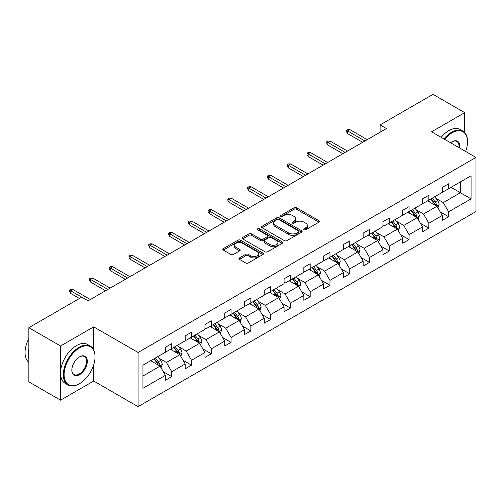<?xml version="1.0" encoding="UTF-8"?>
<svg xmlns="http://www.w3.org/2000/svg" width="501" height="501" viewBox="0 0 501 501"><rect width="100%" height="100%" fill="white"/><g stroke="black" fill="none" stroke-linecap="round" stroke-linejoin="round"><path stroke-width="0.75" d="M304.007 229.79A1.234 0.714 0 0 0 305.748 229.79L318.968 222.156A1.76 1.015 0 0 0 319.488 221.436A1.76 1.015 0 0 0 318.968 220.716L296.573 207.783A1.76 1.015 0 0 0 294.081 207.783L280.861 215.417A1.234 0.714 0 0 0 280.497 215.918A1.234 0.714 0 0 0 280.861 216.426A1.234 0.714 0 0 0 282.602 216.426L284.311 215.436A5.63 3.25 0 0 1 292.277 215.436L294.143 216.513A5.63 3.25 0 0 1 295.79 218.812A5.63 3.25 0 0 1 294.143 221.11L292.434 222.1A1.234 0.714 0 0 0 292.07 222.601A1.234 0.714 0 0 0 292.434 223.108A1.234 0.714 0 0 0 294.175 223.108L295.884 222.118A5.63 3.25 0 0 1 303.85 222.118L305.716 223.195A5.63 3.25 0 0 1 307.363 225.494A5.63 3.25 0 0 1 305.716 227.792L304.007 228.782A1.234 0.714 0 0 0 303.644 229.283A1.234 0.714 0 0 0 304.007 229.79L304.007 228.782M239.453 257.934A1.76 1.015 0 0 0 238.933 258.654A1.76 1.015 0 0 0 239.453 259.374L245.734 263A1.76 1.015 0 0 0 248.22 263L262.906 254.521A1.76 1.015 0 0 0 263.426 253.8A1.76 1.015 0 0 0 262.906 253.086L240.505 240.154A1.76 1.015 0 0 0 238.019 240.154L223.333 248.628A1.76 1.015 0 0 0 222.82 249.348A1.76 1.015 0 0 0 223.333 250.068L230.923 254.452A1.76 1.015 0 0 0 233.416 254.452L239.697 250.819A1.76 1.015 0 0 0 240.217 250.105A1.76 1.015 0 0 0 239.697 249.385L235.933 247.212A4.709 2.718 0 0 1 234.556 245.29A4.709 2.718 0 0 1 237.461 242.778A4.709 2.718 0 0 1 242.59 243.367L257.339 251.884A4.709 2.718 0 0 1 258.716 253.8A4.709 2.718 0 0 1 255.811 256.312A4.709 2.718 0 0 1 250.682 255.723L248.22 254.308A1.76 1.015 0 0 0 245.734 254.308L239.453 257.934L239.453 259.374M93.7 326.865L60.546 346.003L28.851 327.704L28.851 381.868L60.546 400.167L93.7 381.029L138.076 406.649L138.076 352.479L93.7 326.865L93.7 349.823M464.728 132.59L464.728 112.65L431.574 131.794L475.95 157.414L138.076 352.479M464.728 112.65L433.033 94.351L380.102 124.912L380.102 132.233M28.851 327.704L81.782 297.143L88.126 300.807L386.44 128.569L380.102 124.912M284.436 240.655A1.76 1.015 0 0 0 286.929 240.655L301.608 232.176A1.76 1.015 0 0 0 302.128 231.456A1.76 1.015 0 0 0 301.608 230.742L279.207 217.81A1.76 1.015 0 0 0 276.721 217.81L262.036 226.283A1.76 1.015 0 0 0 261.522 227.003A1.76 1.015 0 0 0 262.036 227.723L284.436 240.655M258.234 230.053A1.234 0.714 0 0 1 259.487 230.228L282.238 243.361L267.572 251.828A1.76 1.015 0 0 1 265.085 251.828L242.684 238.896L242.684 237.455A1.76 1.015 0 0 0 242.171 238.175A1.76 1.015 0 0 0 242.684 238.896M242.684 237.455L248.972 233.829A1.76 1.015 0 0 1 251.458 233.829L260.545 239.077A1.76 1.015 0 0 0 263.031 239.077L267.202 236.666A1.76 1.015 0 0 0 267.716 235.946A1.76 1.015 0 0 0 267.202 235.232L257.746 229.771A1.234 0.714 0 0 1 257.382 229.264A1.234 0.714 0 0 1 258.14 228.613A1.234 0.714 0 0 1 259.487 228.763L282.257 241.914A1.76 1.015 0 0 1 282.777 242.628A1.76 1.015 0 0 1 282.257 243.348L282.257 241.914M60.546 346.003L60.546 400.167M142.954 365.179L165.399 352.228L165.399 347.318L171.737 343.661L171.737 348.564L185.176 340.805L185.176 335.902L191.514 332.244L191.514 337.148L204.953 329.389L204.953 324.485L211.29 320.822L211.29 325.725L224.73 317.972L224.73 313.062L231.074 309.405L231.074 314.309L244.507 306.549L244.507 301.646L250.851 297.989L250.851 302.892L264.29 295.133L264.29 290.229L270.628 286.566L270.628 291.469L284.067 283.71L284.067 278.806L290.405 275.149L290.405 280.053L303.844 272.293L303.844 267.39L310.182 263.733L310.182 268.636L323.621 260.877L323.621 255.973L329.959 252.31L329.959 257.213L343.398 249.454L343.398 244.551L349.736 240.893L349.736 245.797L363.175 238.038L363.175 233.134L369.519 229.477L369.519 234.38L382.958 226.621L382.958 221.718L389.296 218.054L389.296 222.958L402.735 215.198L402.735 210.295L409.073 206.637L409.073 211.541L422.512 203.782L422.512 198.878L428.85 195.221L428.85 200.124L442.289 192.365L442.289 187.462L448.627 183.798L448.627 188.702L471.072 175.745L471.072 198.878L448.627 211.835L448.627 216.739L442.289 220.396L442.289 215.493L428.85 223.252L428.85 228.155L422.512 231.819L422.512 226.915L409.073 234.668L409.073 239.578L402.735 243.235L402.735 238.332L389.296 246.091L389.296 250.995L382.958 254.652L382.958 249.749L369.519 257.508L369.519 262.411L363.175 266.075L363.175 261.171L349.736 268.931L349.736 273.834L343.398 277.491L343.398 272.588L329.959 280.347L329.959 285.251L323.621 288.908L323.621 284.004L310.182 291.764L310.182 296.667L303.844 300.331L303.844 295.427L290.405 303.186L290.405 308.09L284.067 311.747L284.067 306.844L270.628 314.603L270.628 319.506L264.29 323.164L264.29 318.26L250.851 326.019L250.851 330.923L244.507 334.587L244.507 329.683L231.074 337.442L231.074 342.346L224.73 346.003L224.73 341.1L211.29 348.859L211.29 353.762L204.953 357.42L204.953 352.516L191.514 360.275L191.514 365.179L185.176 368.842L185.176 363.939L171.737 371.698L171.737 376.602L165.399 380.259L165.399 375.355L142.954 388.313L142.954 365.179M138.076 406.649L475.95 211.579L475.95 157.414M170.472 349.297L179.853 354.714L166.413 362.473L159.074 358.234M166.413 362.473L171.737 371.698M179.853 354.714L185.176 363.939M165.399 351.057L166.413 351.639L171.737 348.564M190.248 337.881L199.63 343.298L186.19 351.057L178.851 346.817M186.19 351.057L191.514 360.275M199.63 343.298L204.953 352.516M185.176 339.634L186.19 340.223L191.514 337.148M210.025 326.458L219.407 331.875L205.967 339.634L198.628 335.401M205.967 339.634L211.29 348.859M219.407 331.875L224.73 341.1M204.953 328.218L205.967 328.8L211.29 325.725M229.802 315.041L239.184 320.458L225.744 328.218L218.405 323.978M225.744 328.218L231.074 337.442M239.184 320.458L244.507 329.683M224.73 316.801L225.744 317.383L231.074 314.309M249.579 303.625L258.961 309.042L245.521 316.801L238.188 312.561M245.521 316.801L250.851 326.019M258.961 309.042L264.29 318.26M244.507 305.378L245.521 305.967L250.851 302.892M269.356 292.202L278.738 297.619L265.305 305.378L257.965 301.145M265.305 305.378L270.628 314.603M278.738 297.619L284.067 306.844M264.29 293.962L265.305 294.544L270.628 291.469M289.14 280.785L298.521 286.203L285.082 293.962L277.742 289.722M285.082 293.962L290.405 303.186M298.521 286.203L303.844 295.427M284.067 282.539L285.082 283.128L290.405 280.053M308.917 269.369L318.298 274.786L304.858 282.539L297.519 278.305M304.858 282.539L310.182 291.764M318.298 274.786L323.621 284.004M303.844 271.122L304.858 271.711L310.182 268.636M328.694 257.946L338.075 263.363L324.635 271.122L317.296 266.889M324.635 271.122L329.959 280.347M338.075 263.363L343.398 272.588M323.621 259.706L324.635 260.288L329.959 257.213M348.471 246.53L357.852 251.947L344.412 259.706L337.073 255.466M344.412 259.706L349.736 268.931M357.852 251.947L363.175 261.171M343.398 248.283L344.412 248.872L349.736 245.797M368.248 235.113L377.629 240.53L364.189 248.283L356.856 244.05M364.189 248.283L369.519 257.508M377.629 240.53L382.958 249.749M363.175 236.867L364.189 237.455L369.519 234.38M388.024 223.69L397.406 229.107L383.973 236.867L376.633 232.633M383.973 236.867L389.296 246.091M397.406 229.107L402.735 238.332M382.958 225.45L383.973 226.032L389.296 222.958M407.801 212.274L417.189 217.691L403.75 225.45L396.41 221.21M403.75 225.45L409.073 234.668M417.189 217.691L422.512 226.915M402.735 214.027L403.75 214.616L409.073 211.541M427.585 200.857L436.966 206.268L423.527 214.027L416.187 209.794M423.527 214.027L428.85 223.252M436.966 206.268L442.289 215.493M422.512 202.611L423.527 203.199L428.85 200.124M451.038 187.311L460.419 192.728L443.304 202.611L435.964 198.377M443.304 202.611L448.627 211.835M471.072 198.878L460.419 192.728L460.419 181.894L471.072 175.745M442.289 191.194L443.304 191.777L448.627 188.702M142.954 376.013L160.076 366.131L150.688 360.714M160.076 366.131L165.399 375.355M440.197 211.873L448.627 216.739M420.42 223.289L428.85 228.155M400.643 234.706L409.073 239.578M380.866 246.129L389.296 250.995M361.083 257.545L369.519 262.411M341.306 268.962L349.736 273.834M321.529 280.385L329.959 285.251M301.752 291.801L310.182 296.667M281.975 303.218L290.405 308.09M262.198 314.641L270.628 319.506M242.415 326.057L250.851 330.923M222.638 337.474L231.074 342.346M202.861 348.896L211.29 353.762M183.084 360.313L191.514 365.179M163.307 371.736L171.737 376.602M93.7 381.029L93.7 364.853M304.495 229.959L305.716 229.258A5.63 3.25 0 0 0 307.363 226.959L307.363 225.494M295.79 218.812L295.79 220.277A5.63 3.25 0 0 1 294.143 222.576L292.922 223.277M318.949 222.168L296.573 209.249A1.76 1.015 0 0 0 294.081 209.249L281.349 216.601M301.608 230.742L301.608 232.176L279.207 219.269A1.76 1.015 0 0 0 276.721 219.269L262.061 227.736M298.502 231.963A1.234 0.714 0 0 0 298.859 231.456A1.234 0.714 0 0 0 298.502 230.955L278.838 219.601A1.234 0.714 0 0 0 277.097 219.601L275.293 220.647A5.63 3.25 0 0 0 273.64 222.945A5.63 3.25 0 0 0 275.293 225.243L288.733 233.003A5.63 3.25 0 0 0 296.692 233.003L298.502 231.963L298.502 233.422A1.234 0.714 0 0 0 298.859 232.921L298.859 231.456M273.64 222.945L273.64 224.41A5.63 3.25 0 0 0 275.293 226.709L275.293 225.243M298.502 233.422L296.692 234.468A5.63 3.25 0 0 1 288.733 234.468L275.293 226.709M242.709 238.908L248.972 235.295L248.972 233.829M267.716 235.946L267.716 237.411A1.76 1.015 0 0 1 267.202 238.132L263.031 240.536A1.76 1.015 0 0 1 260.545 240.536L251.458 235.295A1.76 1.015 0 0 0 248.972 235.295M269.97 244.519A4.709 2.718 0 0 0 275.099 245.108A4.709 2.718 0 0 0 278.005 242.597A4.709 2.718 0 0 0 276.627 240.674L271.436 237.674A1.76 1.015 0 0 0 268.943 237.674L264.772 240.079A1.76 1.015 0 0 0 264.259 240.799A1.76 1.015 0 0 0 264.772 241.52L269.97 244.519L269.97 245.978A4.709 2.718 0 0 0 275.099 246.567A4.709 2.718 0 0 0 278.005 244.056L278.005 242.597M264.259 240.799L264.259 242.265A1.76 1.015 0 0 0 264.772 242.979L264.772 241.52M269.97 245.978L264.772 242.979M258.716 253.8L258.716 255.266A4.709 2.718 0 0 1 255.811 257.777A4.709 2.718 0 0 1 250.682 257.188L248.22 255.767A1.76 1.015 0 0 0 245.734 255.767L239.472 259.386M234.556 245.29L234.556 246.755A4.709 2.718 0 0 0 235.933 248.678L235.933 247.212M239.678 250.832L235.933 248.678M262.887 254.533L240.505 241.614A1.76 1.015 0 0 0 238.019 241.614L223.358 250.08M437.93 207.94L439.095 204.571A4.753 2.743 -120 0 0 437.58 200.525L434.73 196.724M429.626 202.035L428.393 200.387M436.265 205.867L436.528 204.777A4.753 2.743 -120 0 0 435.169 201.916L432.325 198.12M431.129 198.803L434.267 202.986A2.424 1.397 60 0 1 434.705 203.719L436.528 204.777M430.804 198.997L433.647 202.799A4.753 2.743 60 0 1 434.83 205.041M364.953 140.981L347.688 131.011L347.688 133.642L346.542 131.813L346.542 130.348L347.688 131.011L349.967 129.69L367.233 139.66M347.688 133.642L362.668 142.297M346.542 130.348L347.813 129.621L349.967 129.69M465.623 151.446A21.875 12.631 120 0 0 467.521 141.783A21.875 12.631 120 0 0 452.052 132.853A21.875 12.631 120 0 0 444.631 139.328M443.967 138.946A22.413 12.938 -60 0 1 451.67 132.195A22.413 12.938 -60 0 1 462.88 131.087A22.413 12.938 -60 0 1 467.521 141.345A22.413 12.938 -60 0 1 467.521 141.564M450.606 142.779A10.934 6.313 -60 0 1 452.052 141.783L452.052 141.783A10.934 6.313 -60 0 1 459.649 148.002M441.181 137.337A22.413 12.938 -60 0 1 448.883 130.586A22.413 12.938 -60 0 1 460.087 129.477L462.88 131.087M458.941 147.588A10.402 6.006 120 0 0 456.868 141.489A10.402 6.006 120 0 0 451.858 141.896M79.183 383.847L79.565 383.628A21.875 12.631 120 0 0 95.033 356.837A21.875 12.631 120 0 0 79.565 347.907A21.875 12.631 120 0 0 64.097 374.698A21.875 12.631 120 0 0 79.565 383.628L79.183 383.847A22.413 12.938 -60 0 1 67.979 384.956A22.413 12.938 -60 0 1 64.548 366.995A22.413 12.938 -60 0 1 79.183 347.249A22.413 12.938 -60 0 1 90.393 346.135A22.413 12.938 -60 0 1 95.033 356.399A22.413 12.938 -60 0 1 95.033 356.618M79.565 374.698A10.934 6.313 -60 0 1 71.831 370.233A10.934 6.313 -60 0 1 79.565 356.837L79.565 356.837A10.934 6.313 -60 0 1 87.299 361.302A10.934 6.313 -60 0 1 79.565 374.698M71.837 370.007A10.402 6.006 120 0 0 73.985 374.554A10.402 6.006 120 0 0 79.183 374.04A10.402 6.006 120 0 0 85.978 364.872A10.402 6.006 120 0 0 84.387 356.543A10.402 6.006 120 0 0 79.371 356.95M67.979 384.956L65.193 383.346A22.413 12.938 -60 0 1 61.755 365.386A22.413 12.938 -60 0 1 76.396 345.64A22.413 12.938 -60 0 1 87.6 344.525L90.393 346.135M28.851 359.179A22.413 12.938 -60 0 1 28.851 348.934M28.851 362.286A22.413 12.938 -60 0 1 28.851 338.501M418.147 219.357L419.318 215.994A4.753 2.743 -120 0 0 417.803 211.948L414.953 208.147M409.849 213.451L408.616 211.804M416.488 217.284L416.751 216.194A4.753 2.743 -120 0 0 415.392 213.338L412.542 209.537M411.352 210.226L414.49 214.403A2.424 1.397 60 0 1 414.928 215.142L416.751 216.194M411.02 210.414L413.87 214.215A4.753 2.743 60 0 1 415.053 216.457M398.37 230.779L399.535 227.41A4.753 2.743 -120 0 0 398.019 223.365L395.176 219.563M390.072 224.874L388.839 223.227M396.704 228.7L396.974 227.611A4.753 2.743 -120 0 0 395.615 224.755L392.765 220.954M391.575 221.642L394.707 225.826A2.424 1.397 60 0 1 395.151 226.558L396.974 227.611M391.243 221.83L394.093 225.632A4.753 2.743 60 0 1 395.276 227.874M345.176 152.398L327.904 142.428L327.904 145.065L326.765 143.236L326.765 141.77L327.904 142.428L330.19 141.113L347.456 151.083M327.904 145.065L342.891 153.713M326.765 141.77L328.036 141.038L330.19 141.113M325.393 163.814L308.128 153.845L308.128 156.481L306.988 154.652L306.988 153.187L308.128 153.845L310.413 152.529L327.679 162.499M308.128 156.481L323.114 165.136M306.988 153.187L308.253 152.454L310.413 152.529M378.593 242.196L379.758 238.827A4.753 2.743 -120 0 0 378.242 234.781L375.399 230.986M370.295 236.29L369.055 234.643M376.927 240.123L377.197 239.033A4.753 2.743 -120 0 0 375.838 236.171L372.988 232.376M371.798 233.059L374.93 237.242A2.424 1.397 60 0 1 375.368 237.975L377.197 239.033M371.466 233.253L374.316 237.054A4.753 2.743 60 0 1 375.5 239.296M305.616 175.237L288.351 165.267L288.351 167.904L287.211 166.069L287.211 164.61L288.351 165.267L290.63 163.946L307.902 173.916M288.351 167.904L303.337 176.552M287.211 164.61L288.476 163.877L290.63 163.946M358.816 253.612L359.981 250.25A4.753 2.743 -120 0 0 358.465 246.204L355.622 242.403M350.512 247.707L349.278 246.06M357.15 251.54L357.42 250.45A4.753 2.743 -120 0 0 356.054 247.594L353.211 243.793M352.021 244.482L355.153 248.659A2.424 1.397 60 0 1 355.591 249.398L357.42 250.45M351.689 244.67L354.533 248.471A4.753 2.743 60 0 1 355.723 250.713M285.839 186.654L268.574 176.684L268.574 179.32L267.434 177.492L267.434 176.026L268.574 176.684L270.853 175.369L288.125 185.339M268.574 179.32L283.56 187.969M267.434 176.026L268.699 175.294L270.853 175.369M339.039 265.035L340.204 261.666A4.753 2.743 -120 0 0 338.689 257.62L335.839 253.819M330.735 259.13L329.501 257.483M337.373 262.962L337.636 261.866A4.753 2.743 -120 0 0 336.277 259.011L333.434 255.209M332.244 255.898L335.376 260.082A2.424 1.397 60 0 1 335.814 260.814L337.636 261.866M331.912 256.092L334.756 259.887A4.753 2.743 60 0 1 335.939 262.136M266.062 198.07L248.797 188.1L248.797 190.737L247.657 188.908L247.657 187.443L248.797 188.1L251.076 186.785L268.342 196.755M248.797 190.737L263.783 199.392M247.657 187.443L248.922 186.71L251.076 186.785M319.262 276.452L320.427 273.083A4.753 2.743 -120 0 0 318.912 269.037L316.062 265.242M310.958 270.546L309.724 268.899M317.596 274.379L317.859 273.289A4.753 2.743 -120 0 0 316.5 270.427L313.657 266.632M312.461 267.315L315.599 271.498A2.424 1.397 60 0 1 316.037 272.237L317.859 273.289M312.136 267.509L314.979 271.31A4.753 2.743 60 0 1 316.162 273.552M246.285 209.493L229.02 199.523L229.02 202.16L227.874 200.325L227.874 198.866L229.02 199.523L231.299 198.202L248.565 208.172M229.02 202.16L244 210.808M227.874 198.866L229.145 198.133L231.299 198.202M299.485 287.868L300.65 284.505A4.753 2.743 -120 0 0 299.135 280.46L296.285 276.658M291.181 281.963L289.947 280.316M297.819 285.795L298.082 284.706A4.753 2.743 -120 0 0 296.724 281.85L293.874 278.049M292.684 278.738L295.822 282.915A2.424 1.397 60 0 1 296.26 283.654L298.082 284.706M292.352 278.925L295.202 282.727A4.753 2.743 60 0 1 296.385 284.969M226.508 220.91L209.236 210.94L209.236 213.576L208.097 211.748L208.097 210.282L209.236 210.94L211.522 209.625L228.788 219.595M209.236 213.576L224.223 222.225M208.097 210.282L209.368 209.55L211.522 209.625M279.702 299.291L280.873 295.922A4.753 2.743 -120 0 0 279.351 291.876L276.508 288.075M271.404 293.386L270.171 291.739M278.036 297.218L278.305 296.122A4.753 2.743 -120 0 0 276.947 293.267L274.097 289.465M272.907 290.154L276.038 294.337A2.424 1.397 60 0 1 276.483 295.07L278.305 296.122M272.575 290.348L275.425 294.143A4.753 2.743 60 0 1 276.608 296.392M206.731 232.326L189.459 222.356L189.459 224.993L188.32 223.164L188.32 221.699L189.459 222.356L191.745 221.041L209.011 231.011M189.459 224.993L204.446 233.648M188.32 221.699L189.585 220.966L191.745 221.041M259.925 310.708L261.09 307.338A4.753 2.743 -120 0 0 259.574 303.293L256.731 299.498M251.627 304.802L250.387 303.155M258.259 308.635L258.529 307.545A4.753 2.743 -120 0 0 257.17 304.683L254.32 300.888M253.13 301.571L256.261 305.754A2.424 1.397 60 0 1 256.7 306.493L258.529 307.545M252.798 301.765L255.648 305.566A4.753 2.743 60 0 1 256.831 307.808M240.148 322.124L241.313 318.761A4.753 2.743 -120 0 0 239.797 314.716L236.954 310.914M231.844 316.219L230.61 314.572M238.482 320.051L238.752 318.962A4.753 2.743 -120 0 0 237.386 316.106L234.543 312.305M233.353 312.993L236.485 317.171A2.424 1.397 60 0 1 236.923 317.91L238.752 318.962M233.021 313.181L235.865 316.983A4.753 2.743 60 0 1 237.054 319.225M220.371 333.547L221.536 330.178A4.753 2.743 -120 0 0 220.02 326.132L217.171 322.331M212.067 327.641L210.833 325.994M218.705 331.474L218.968 330.378A4.753 2.743 -120 0 0 217.609 327.522L214.766 323.721M213.576 324.41L216.708 328.593A2.424 1.397 60 0 1 217.146 329.326L218.968 330.378M213.244 324.604L216.088 328.399A4.753 2.743 60 0 1 217.271 330.647M186.948 243.749L169.682 233.779L169.682 236.416L168.543 234.581L168.543 233.122L169.682 233.779L171.962 232.458L189.234 242.428M169.682 236.416L184.669 245.064M168.543 233.122L169.808 232.389L171.962 232.458M167.171 255.166L149.905 245.196L149.905 247.832L148.766 246.004L148.766 244.538L149.905 245.196L152.185 243.881L169.457 253.85M149.905 247.832L164.892 256.481M148.766 244.538L150.031 243.805L152.185 243.881M147.394 266.582L130.128 256.618L130.128 259.249L128.989 257.42L128.989 255.955L130.128 256.618L132.408 255.297L149.674 265.267M130.128 259.249L145.115 267.903M128.989 255.955L130.254 255.222L132.408 255.297M200.594 344.964L201.759 341.594A4.753 2.743 -120 0 0 200.243 337.549L197.394 333.754M192.29 339.058L191.056 337.411M198.928 342.891L199.191 341.801A4.753 2.743 -120 0 0 197.832 338.939L194.989 335.144M193.799 335.827L196.931 340.01A2.424 1.397 60 0 1 197.369 340.749L199.191 341.801M193.467 336.021L196.311 339.822A4.753 2.743 60 0 1 197.494 342.064M127.617 278.005L110.352 268.035L110.352 270.672L109.205 268.837L109.205 267.377L110.352 268.035L112.631 266.714L129.897 276.684M110.352 270.672L125.331 279.32M109.205 267.377L110.477 266.645L112.631 266.714M180.817 356.38L181.982 353.017A4.753 2.743 -120 0 0 180.466 348.972L177.617 345.17M172.513 350.475L171.279 348.828M179.151 354.307L179.414 353.218A4.753 2.743 -120 0 0 178.055 350.362L175.206 346.56M174.016 347.249L177.154 351.433A2.424 1.397 60 0 1 177.592 352.165L179.414 353.218M173.684 347.437L176.534 351.239A4.753 2.743 60 0 1 177.717 353.481M107.84 289.421L90.568 279.452L90.568 282.088L89.428 280.259L89.428 278.794L90.568 279.452L92.854 278.136L110.12 288.106M90.568 282.088L105.554 290.743M89.428 278.794L90.7 278.061L92.854 278.136M161.034 367.803L162.205 364.434A4.753 2.743 -120 0 0 160.683 360.388L157.84 356.587M152.736 361.897L151.502 360.25M159.374 365.73L159.637 364.634A4.753 2.743 -120 0 0 158.278 361.778L155.429 357.977M154.239 358.666L157.37 362.849A2.424 1.397 60 0 1 157.815 363.582L159.637 364.634M153.907 358.86L156.757 362.655A4.753 2.743 60 0 1 157.94 364.903M81.719 297.181L70.791 290.874L70.791 293.505L69.652 291.676L69.652 290.211L70.791 290.874L73.077 289.553L90.343 299.523M70.791 293.505L79.44 298.496M69.652 290.211L70.923 289.478L73.077 289.553M305.716 229.258L305.716 227.792M292.434 223.108L292.434 222.1M294.143 222.576L294.143 221.11M280.861 216.426L280.861 215.417M294.081 209.249L294.081 207.783M296.573 209.249L296.573 207.783M318.968 222.156L318.968 220.716M262.036 227.723L262.036 226.283M276.721 219.269L276.721 217.81M279.207 219.269L279.207 217.81M288.733 234.468L288.733 233.003M296.692 234.468L296.692 233.003M251.458 235.295L251.458 233.829M260.545 240.536L260.545 239.077M263.031 240.536L263.031 239.077M267.202 238.132L267.202 236.666M259.487 230.228L259.487 228.763M245.734 255.767L245.734 254.308M248.22 255.767L248.22 254.308M250.682 257.188L250.682 255.723M239.697 250.819L239.697 249.385M223.333 250.068L223.333 248.628M238.019 241.614L238.019 240.154M240.505 241.614L240.505 240.154M262.906 254.521L262.906 253.086M436.622 206.074L439.064 204.665M435.169 201.916L437.58 200.525M432.294 203.575L433.647 202.799M416.845 217.49L419.287 216.081M415.392 213.338L417.803 211.948M412.517 214.992L413.87 214.215M397.068 228.913L399.51 227.504M395.615 224.755L398.019 223.365M392.74 226.414L394.093 225.632M377.291 240.33L379.727 238.921M375.838 236.171L378.242 234.781M372.963 237.831L374.316 237.054M357.507 251.746L359.95 250.337M356.054 247.594L358.465 246.204M353.186 249.248L354.533 248.471M337.73 263.169L340.173 261.76M336.277 259.011L338.689 257.62M333.409 260.67L334.756 259.887M317.953 274.586L320.396 273.177M316.5 270.427L318.912 269.037M313.626 272.087L314.979 271.31M298.176 286.002L300.619 284.593M296.724 281.85L299.135 280.46M293.849 283.51L295.202 282.727M278.399 297.425L280.842 296.016M276.947 293.267L279.351 291.876M274.072 294.926L275.425 294.143M258.622 308.841L261.059 307.432M257.17 304.683L259.574 303.293M254.295 306.343L255.648 305.566M238.845 320.258L241.282 318.849M237.386 316.106L239.797 314.716M234.518 317.766L235.865 316.983M219.062 331.681L221.505 330.272M217.609 327.522L220.02 326.132M214.741 329.182L216.088 328.399M199.285 343.097L201.728 341.688M197.832 338.939L200.243 337.549M194.958 340.599L196.311 339.822M179.508 354.514L181.951 353.105M178.055 350.362L180.466 348.972M175.181 352.021L176.534 351.239M159.731 365.937L162.174 364.528M158.278 361.778L160.683 360.388M155.404 363.438L156.757 362.655M467.521 141.783L467.521 141.345M95.033 356.837L95.033 356.399"/></g></svg>
